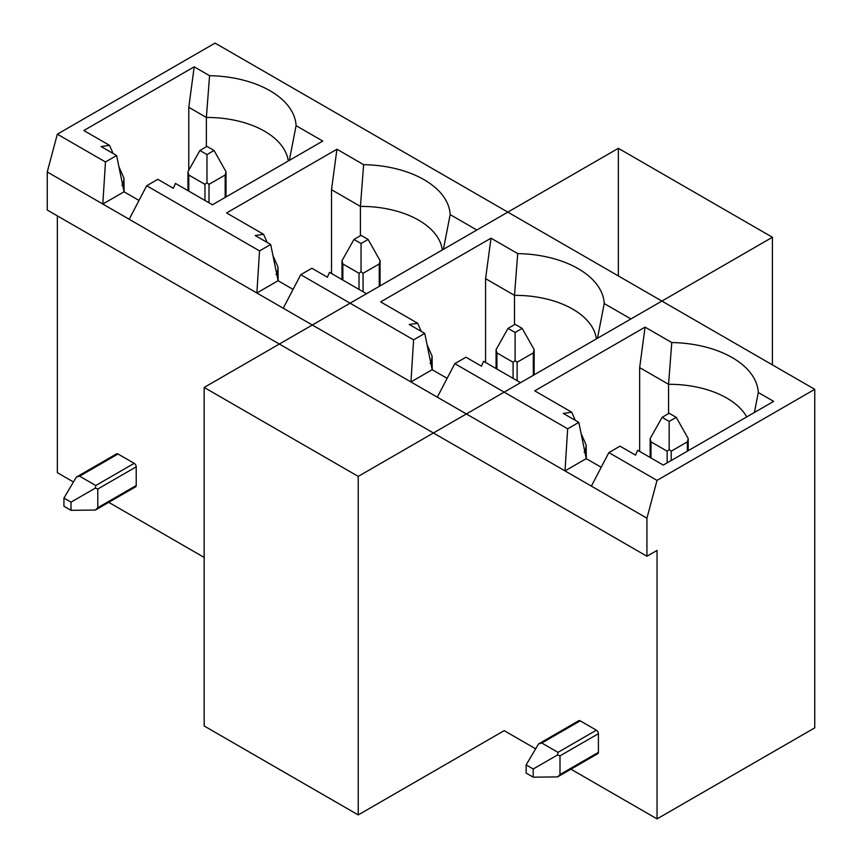 <?xml version="1.0" encoding="UTF-8"?>
<svg xmlns="http://www.w3.org/2000/svg" width="862" height="862" viewBox="0 0 862 862"><rect width="100%" height="100%" fill="white"/><g stroke="black" fill="none" stroke-linecap="round" stroke-linejoin="round"><path stroke-width="1.29" d="M578.811 422.369L563.306 413.415L571.721 412.208L534.72 390.842L645.067 327.129L671.767 342.548A89.152 51.472 180 0 1 758.28 392.501L773.656 401.369L663.309 465.081L637.632 450.255L635.531 455.114L620.026 446.16L608.874 452.593L657.016 480.393L814.752 389.322L215.069 43.1L57.334 134.17L105.466 161.959L116.618 155.526L101.113 146.572L109.528 145.355L83.84 130.528L194.198 66.827L209.574 75.694A89.152 51.472 180 0 1 296.086 125.647L322.787 141.066L212.44 204.779L175.428 183.412L173.337 188.272L157.832 179.318L146.68 185.75L259.537 250.907L270.69 244.474L255.174 235.52L263.589 234.313L226.587 212.946L336.934 149.234L363.635 164.653A89.152 51.472 180 0 1 450.158 214.595L476.848 230.014L366.501 293.726L329.499 272.36L327.398 277.219L311.893 268.265L300.741 274.698L413.598 339.854L424.75 333.422L409.245 324.468L417.661 323.261L380.648 301.894L491.006 238.181L517.706 253.6A89.152 51.472 180 0 1 604.219 303.553L630.919 318.962L520.562 382.674L483.56 361.307L481.47 366.167L465.965 357.213L454.813 363.645L567.67 428.802L578.811 422.369L586.235 458.638L565.009 470.9L567.67 428.802M814.752 389.322L814.752 727.851L657.049 818.9L570.946 769.184M535.658 748.819L504.195 730.653L358.226 814.924L358.226 476.395L772.417 237.265L772.417 364.885M204.165 557.434L108.741 502.341M73.453 481.966L57.355 472.678L57.355 215.866M657.049 818.9L657.049 550.419L646.931 556.249L646.931 518.191L657.016 480.393M454.813 363.645L437.303 397.166L646.931 518.191M586.235 458.638L601.213 467.279M586.311 458.681L586.149 445.029C585.783 449.587 585.115 452.022 584.145 452.324M586.149 445.029L581.107 433.554M575.299 420.333L571.721 412.208M639.658 451.429L639.658 367.611L645.067 327.129M671.767 342.548L668.556 384.301L639.658 367.611M758.28 392.501L754.412 412.489M746.74 416.917A81.491 47.044 -0 0 0 668.556 384.301L668.556 413.609M608.874 452.593L591.375 486.114M580.212 720.847A2.855 1.649 -120 0 0 578.779 720.707L538.545 743.938L541.799 743.022L557.973 752.364L596.385 730.179L580.212 720.847L541.799 743.022M538.545 743.938L526.132 764.906L533.201 769.001L557.585 754.929L559.998 755.866L598.411 733.681A2.855 1.649 -120 0 0 596.385 730.179M598.411 733.681L598.411 752.364L559.998 774.539L557.585 776.899L533.201 777.168L526.132 773.085L526.132 764.906M557.585 776.899L597.819 753.668A2.855 1.649 -120 0 0 598.411 752.364M118.019 453.994A2.855 1.649 -120 0 0 116.585 453.854L76.352 477.085L79.606 476.18L118.019 453.994L134.192 463.336A2.855 1.649 -120 0 1 136.218 466.838L136.218 485.511L97.794 507.696L97.794 489.013L136.218 466.838M97.794 507.696L95.38 510.056L135.625 486.825A2.855 1.649 -120 0 0 136.218 485.511M437.303 397.166L410.948 381.952L413.598 339.854M300.741 274.698L283.242 308.219L410.948 381.952L432.174 369.69L447.141 378.332M283.242 308.219L256.876 292.994L259.537 250.907M146.68 185.75L129.181 219.271L256.876 292.994L278.103 280.743L293.08 289.384M129.181 219.271L102.815 204.046L105.466 161.959M57.334 134.17L47.248 171.969L102.815 204.046L124.042 191.795L139.008 200.437M47.248 171.969L47.248 210.026L646.931 556.249M557.585 754.929L557.973 752.364M559.998 755.866L559.998 774.539M533.201 769.001L533.201 777.168M688.21 450.707L688.21 438.586L687.37 441.85L687.37 451.192M671.196 460.534L671.196 451.192L687.37 441.85M688.21 438.586L676.25 417.337L669.171 421.421L669.171 449.576L667.156 451.192L667.156 462.862M669.171 449.576L671.196 451.192M667.156 451.192L650.982 441.85L650.142 438.586L662.102 417.337L669.171 413.254L676.25 417.337M650.982 457.959L650.982 441.85M662.102 417.337L669.171 421.421M508.03 328.39L515.11 324.306L522.189 328.39L515.11 332.473L515.11 360.628L513.084 362.245L496.911 352.903L496.07 349.638L508.03 328.39L515.11 332.473M515.11 360.628L517.135 362.245L533.309 352.903L534.149 349.638L522.189 328.39M496.911 369.011L496.911 352.903M513.084 362.245L513.084 378.353M517.125 380.692L517.135 362.245M533.309 352.903L533.309 375.315M485.586 362.482L485.586 278.663L491.006 238.181M514.495 324.662L514.495 295.354L485.586 278.663M432.239 369.733L432.077 356.071C431.711 360.639 431.043 363.074 430.073 363.376M596.375 338.906A81.491 47.044 -0 0 0 514.495 295.354L517.706 253.6M597.474 338.27L604.219 303.553M432.077 356.071L427.035 344.606M421.227 331.385L417.661 323.261M424.75 333.422L432.174 369.69M353.97 239.442L361.049 235.358L368.117 239.442L361.049 243.526L361.049 271.67L359.023 273.297L342.85 263.955L342.009 260.68L353.97 239.442L361.049 243.526M361.049 271.67L363.064 273.297L379.237 263.955L380.077 260.68L368.117 239.442M342.85 280.064L342.85 263.955M359.023 273.297L359.023 289.406M363.064 291.744L363.064 273.297M379.237 263.955L379.237 286.367M331.525 273.534L331.525 189.715L336.934 149.234M360.424 235.714L360.424 206.406L331.525 189.715M278.178 280.786L278.017 267.123C277.65 271.692 276.982 274.127 276.012 274.428M442.314 249.948A81.491 47.044 -0 0 0 360.424 206.406L363.635 164.653M443.413 249.312L450.158 214.595M278.017 267.123L272.974 255.658M267.166 242.437L263.589 234.313M270.69 244.474L278.103 280.743M116.618 155.526L124.042 191.795M124.106 191.838L123.945 178.175C123.578 182.744 122.91 185.179 121.941 185.481M123.945 178.175L118.913 166.711M113.094 153.49L109.528 145.355M188.778 170.245L188.778 107.297L194.198 66.827M288.242 161.011A81.491 47.044 -0 0 0 206.363 117.458L209.574 75.694M206.363 146.766L206.363 117.458L188.778 107.297M289.341 160.375L296.086 125.647M76.352 477.085L63.928 498.064L63.928 506.231L71.007 510.326L95.38 510.056M63.928 498.064L71.007 502.147L95.38 488.075L95.779 485.511L79.606 476.18M95.38 488.075L97.794 489.013M71.007 502.147L71.007 510.326M209.003 202.785L209.003 184.349L225.176 175.008L225.176 197.42M226.016 196.935L226.016 171.732L214.056 150.494L206.977 154.578L206.977 182.722L204.951 184.349L204.962 200.458M206.977 182.722L209.003 184.349M204.951 184.349L188.778 175.008L187.948 171.732L199.898 150.494L206.977 154.578M188.778 191.116L188.778 175.008M226.016 171.732L225.176 175.008M199.898 150.494L206.977 146.411L214.056 150.494M618.356 275.937L618.356 148.318L772.417 237.265M358.226 814.924L204.165 725.976L204.165 387.447L358.226 476.395M618.356 148.318L204.165 387.447M95.779 485.511L134.192 463.336M650.142 457.485L650.142 438.586M496.07 368.527L496.07 349.638M534.149 374.83L534.149 349.638M342.009 279.579L342.009 260.68M380.077 285.882L380.077 260.68M187.948 190.631L187.948 171.732"/></g></svg>

